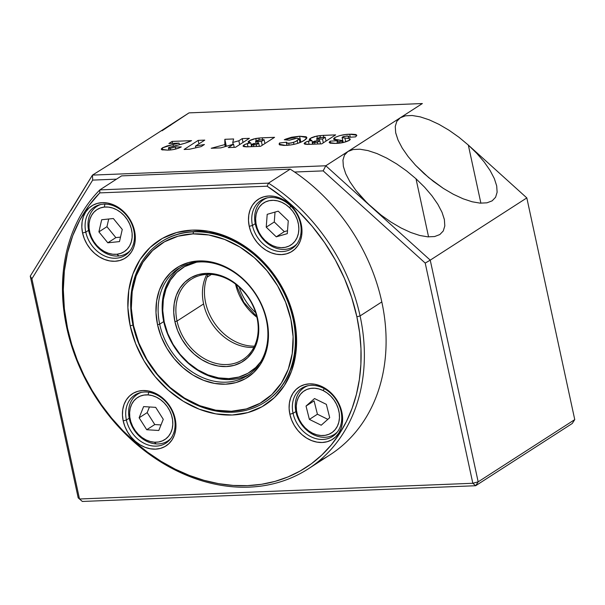 <?xml version="1.0" encoding="UTF-8"?>
<svg xmlns="http://www.w3.org/2000/svg" width="605" height="605" viewBox="0 0 605 605"><rect width="100%" height="100%" fill="white"/><g stroke="black" fill="none" stroke-linecap="round" stroke-linejoin="round"><path stroke-width="0.91" d="M268.499 183.141L267.138 186.196A172.614 137.857 57.2 0 1 356.874 316.786L360.081 315.923A175.004 139.763 -122.8 0 0 268.499 183.141A175.004 139.763 57.2 0 1 360.081 315.923L356.874 316.786A172.614 137.857 57.2 0 1 247.468 485.649A172.614 137.857 57.2 0 1 67.548 328.349L66.754 327.653A175.004 139.763 -122.8 0 0 249.169 487.131A175.004 139.763 -122.8 0 0 360.081 315.923L381.808 301.925A175.004 139.763 -122.8 0 0 290.226 169.143L268.499 183.141L99.848 189.887L121.575 175.881L290.226 169.143A175.004 139.763 57.2 0 1 381.808 301.925L360.081 315.923A175.004 139.763 57.2 0 1 308.21 468.898A175.004 139.763 57.2 0 1 66.754 327.653A175.004 139.763 57.2 0 1 99.848 189.887L121.575 175.881L290.226 169.143L268.499 183.141L99.848 189.887A175.004 139.763 -122.8 0 0 66.754 327.653L67.548 328.349A172.614 137.857 57.2 0 1 99.764 192.889L99.848 189.887L99.764 192.889L267.138 186.196L268.499 183.141M264.922 402.159A95.454 76.23 -122.8 0 0 293.417 318.593L294.212 319.289A97.844 78.143 57.2 0 1 232.199 415.007A97.844 78.143 57.2 0 1 130.211 325.845L132.987 325.104L130.211 325.845A97.844 78.143 57.2 0 1 192.224 230.127A97.844 78.143 57.2 0 1 294.212 319.289L293.417 318.593A95.454 76.23 57.2 0 1 265.126 402.03L264.718 402.287A95.454 76.23 57.2 0 1 232.517 412.232A95.454 76.23 -122.8 0 0 293.017 318.85L293.417 318.593A95.454 76.23 -122.8 0 0 161.512 241.682M293.062 413.359A28.639 22.869 -122.8 0 0 322.911 439.457A28.639 22.869 -122.8 0 0 341.061 411.438L341.855 412.141A31.021 24.775 57.2 0 1 322.193 442.489A31.021 24.775 57.2 0 1 289.855 414.221L293.062 413.359L295.868 411.551L293.062 413.359A28.639 22.869 57.2 0 1 301.547 388.327A28.639 22.869 57.2 0 1 341.061 411.438A28.639 22.869 57.2 0 1 332.568 436.47A28.639 22.869 57.2 0 1 293.062 413.359L289.855 414.221A31.021 24.775 57.2 0 1 309.518 383.865A31.021 24.775 57.2 0 1 341.855 412.141L341.061 411.438A28.639 22.869 -122.8 0 0 311.212 385.347A28.639 22.869 -122.8 0 0 293.062 413.359M126.4 420.021A28.639 22.869 -122.8 0 0 156.249 446.119A28.639 22.869 -122.8 0 0 174.399 418.108L175.193 418.804A31.021 24.775 57.2 0 1 155.53 449.152A31.021 24.775 57.2 0 1 123.193 420.883L126.4 420.021L129.205 418.214L126.4 420.021A28.639 22.869 57.2 0 1 134.885 394.989A28.639 22.869 57.2 0 1 174.399 418.108A28.639 22.869 57.2 0 1 165.914 443.132A28.639 22.869 57.2 0 1 126.4 420.021L123.193 420.883A31.021 24.775 57.2 0 1 142.856 390.535A31.021 24.775 57.2 0 1 175.193 418.804L174.399 418.108A28.639 22.869 -122.8 0 0 144.55 392.01A28.639 22.869 -122.8 0 0 126.4 420.021M85.781 232.138A28.639 22.869 -122.8 0 0 115.623 258.237A28.639 22.869 -122.8 0 0 133.773 230.218L134.567 230.921A31.021 24.775 57.2 0 1 114.905 261.269A31.021 24.775 57.2 0 1 82.567 233.001L85.781 232.138L88.58 230.331L85.781 232.138A28.639 22.869 57.2 0 1 94.267 207.107A28.639 22.869 57.2 0 1 133.773 230.218A28.639 22.869 57.2 0 1 125.288 255.249A28.639 22.869 57.2 0 1 85.781 232.138L82.567 233.001A31.021 24.775 57.2 0 1 102.23 202.645A31.021 24.775 57.2 0 1 134.567 230.921L133.773 230.218A28.639 22.869 -122.8 0 0 103.924 204.127A28.639 22.869 -122.8 0 0 85.781 232.138M252.436 225.476A28.639 22.869 -122.8 0 0 282.285 251.574A28.639 22.869 -122.8 0 0 300.435 223.555L301.229 224.258A31.021 24.775 57.2 0 1 281.567 254.607A31.021 24.775 57.2 0 1 249.23 226.33L252.436 225.476L255.242 223.668L252.436 225.476A28.639 22.869 57.2 0 1 260.929 200.444A28.639 22.869 57.2 0 1 300.435 223.555A28.639 22.869 57.2 0 1 291.95 248.587A28.639 22.869 57.2 0 1 252.436 225.476L249.23 226.33A31.021 24.775 57.2 0 1 268.892 195.982A31.021 24.775 57.2 0 1 301.229 224.258L300.435 223.555A28.639 22.869 -122.8 0 0 270.586 197.464A28.639 22.869 -122.8 0 0 252.436 225.476M308.21 468.898L329.937 454.892A175.004 139.763 -122.8 0 0 381.808 301.925A175.004 139.763 57.2 0 1 318.669 461.267M161.316 241.811A95.454 76.23 57.2 0 1 193.517 231.866A95.454 76.23 -122.8 0 0 133.017 325.248A95.454 76.23 57.2 0 1 161.316 241.811L161.716 241.554A95.454 76.23 57.2 0 1 293.417 318.593L293.017 318.85A95.454 76.23 -122.8 0 0 193.517 231.866A95.454 76.23 57.2 0 1 293.017 318.85A95.454 76.23 57.2 0 1 264.718 402.287M99.764 192.889L88.95 205.594L79.89 219.963L72.706 235.784L67.51 252.845L64.364 270.889L63.313 289.666L64.38 308.913L67.548 328.349L71.7 344.305L77.206 360.058L84.012 375.44L92.051 390.323L101.254 404.548L111.517 417.979L122.754 430.495L134.855 441.975L147.696 452.306L161.157 461.381L175.117 469.125L189.425 475.447L203.961 480.31L218.571 483.645L233.122 485.429L247.468 485.649L261.481 484.302L275.018 481.391L287.95 476.952L300.148 471.023L311.499 463.664L321.898 454.952L331.238 444.962L339.435 433.793L346.408 421.556L352.08 408.36L356.413 394.347L359.355 379.63L360.882 364.376L360.973 348.714L359.635 332.795L356.874 316.786L351.656 297.426L344.449 278.421L335.374 260.052L324.545 242.567L312.12 226.209L298.28 211.228L283.216 197.827L267.138 186.196L99.764 192.889M294.212 319.289L296.533 337.386L295.618 354.916L291.497 371.198L284.327 385.612L274.383 397.606L262.056 406.719L247.808 412.587L232.199 415.007L215.819 413.873L199.295 409.222L183.277 401.251L168.364 390.248L155.137 376.65L144.103 360.973L135.686 343.814L130.211 325.845L127.889 307.748L128.804 290.219L132.926 273.936L140.095 259.522L150.04 247.528L162.367 238.423L176.615 232.547L192.224 230.127L208.604 231.269L225.128 235.912L241.153 243.883L256.059 254.887L269.285 268.484L280.319 284.161L288.736 301.32L294.212 319.289M341.855 412.141L342.589 417.873L342.301 423.432L340.993 428.597L338.717 433.165L335.563 436.969L331.661 439.858L327.139 441.726L322.193 442.489L316.997 442.126L311.757 440.652L306.674 438.126L301.948 434.64L297.758 430.329L294.257 425.353L291.587 419.915L289.855 414.221L289.114 408.481L289.409 402.922L290.718 397.757L292.986 393.189L296.14 389.386L300.05 386.497L304.565 384.636L309.518 383.865L314.713 384.228L319.947 385.703L325.029 388.228L329.755 391.715L333.952 396.033L337.446 401.002L340.116 406.439L341.855 412.141M175.193 418.804L175.926 424.544L175.639 430.094L174.331 435.26L172.054 439.835L168.908 443.631L164.999 446.52L160.476 448.388L155.53 449.152L150.335 448.789L145.094 447.322L140.02 444.788L135.286 441.302L131.096 436.992L127.594 432.015L124.925 426.578L123.193 420.883L122.46 415.143L122.747 409.585L124.055 404.42L126.324 399.852L129.478 396.048L133.387 393.159L137.902 391.299L142.856 390.535L148.051 390.89L153.284 392.365L158.366 394.891L163.093 398.385L167.29 402.696L170.784 407.664L173.453 413.102L175.193 418.804M134.567 230.921L135.308 236.653L135.013 242.212L133.705 247.377L131.436 251.945L128.283 255.749L124.373 258.637L119.858 260.505L114.905 261.269L109.709 260.906L104.476 259.432L99.394 256.906L94.667 253.419L90.47 249.109L86.976 244.133L84.307 238.695L82.567 233.001L81.834 227.261L82.121 221.702L83.429 216.537L85.706 211.969L88.859 208.165L92.769 205.276L97.284 203.416L102.23 202.645L107.425 203.008L112.666 204.482L117.748 207.008L122.475 210.495L126.664 214.813L130.166 219.781L132.835 225.219L134.567 230.921M301.229 224.258L301.971 229.991L301.676 235.549L300.367 240.714L298.099 245.282L294.945 249.086L291.035 251.975L286.52 253.835L281.567 254.607L276.372 254.244L271.138 252.769L266.056 250.243L261.33 246.757L257.133 242.439L253.639 237.47L250.969 232.033L249.23 226.33L248.496 220.598L248.784 215.04L250.092 209.874L252.368 205.307L255.522 201.503L259.424 198.614L263.946 196.754L268.892 195.982L274.088 196.345L279.329 197.82L284.41 200.346L289.137 203.832L293.327 208.143L296.828 213.119L299.498 218.556L301.229 224.258M255.635 312.619A47.727 38.115 57.2 0 1 239.209 287.133M159.682 324.182L163.705 321.588L159.682 324.182A63.638 50.82 -122.8 0 0 226.013 382.171A63.638 50.82 -122.8 0 0 266.351 319.916A63.638 50.82 57.2 0 1 247.483 375.539A63.638 50.82 57.2 0 1 159.682 324.182L157.55 324.756L159.682 324.182A63.638 50.82 57.2 0 1 178.551 268.56A63.638 50.82 57.2 0 1 266.351 319.916L266.873 320.385A65.227 52.09 57.2 0 1 225.536 384.19A65.227 52.09 57.2 0 1 157.55 324.756L155.999 312.687L156.612 301.003L159.357 290.15L164.136 280.538L170.761 272.545L178.982 266.472L188.48 262.555L198.886 260.944L209.806 261.7L220.825 264.793L231.503 270.117L241.448 277.445L250.258 286.513L257.617 296.964L263.228 308.399L266.873 320.385L268.423 332.447L267.811 344.132L265.066 354.991L260.286 364.596L253.661 372.597L245.441 378.67L235.942 382.587L225.536 384.19L214.616 383.434L203.605 380.341L192.919 375.024L182.982 367.689L174.164 358.621L166.806 348.17L161.195 336.735L157.55 324.756A65.227 52.09 57.2 0 1 198.886 260.944A65.227 52.09 57.2 0 1 266.873 320.385L266.351 319.916A63.638 50.82 -122.8 0 0 200.021 261.927A63.638 50.82 -122.8 0 0 159.682 324.182M193.517 231.866L193.04 233.885A93.866 74.96 57.2 0 1 290.876 319.425A93.866 74.96 57.2 0 1 231.382 411.249L232.517 412.232L231.382 411.249L246.364 408.935L260.029 403.293L271.857 394.558L281.393 383.048L288.267 369.224L292.223 353.6L293.107 336.781L290.876 319.425L285.62 302.182L277.551 285.726L266.964 270.685L254.281 257.639L239.973 247.082L224.599 239.436L208.755 234.974L193.04 233.885L178.059 236.207L164.394 241.841L152.566 250.583L143.03 262.086L136.155 275.918L132.2 291.534L131.315 308.353L133.546 325.717L138.802 342.952L146.871 359.408L157.459 374.45L170.149 387.502L184.449 398.052L199.824 405.705L215.667 410.16L231.382 411.249A93.866 74.96 57.2 0 1 133.546 325.717A93.866 74.96 57.2 0 1 193.04 233.885L193.517 231.866M133.017 325.248A95.454 76.23 -122.8 0 0 232.517 412.232A95.454 76.23 57.2 0 1 133.017 325.248M249.457 374.185A63.638 50.82 57.2 0 1 230.036 379.577A63.638 50.82 -122.8 0 0 249.457 374.185M196.527 262.199L184.631 266.616L176.811 272.386L170.504 279.994L165.959 289.137L163.342 299.46L162.76 310.577L164.235 322.057L167.706 333.453L173.045 344.328L180.04 354.273L188.427 362.894L197.888 369.867L208.044 374.926L218.518 377.875L228.909 378.594L230.036 379.577L228.909 378.594L238.809 377.066L247.846 373.338L255.665 367.56L260.71 361.79A62.043 49.549 57.2 0 1 228.909 378.594A62.043 49.549 57.2 0 1 165.233 326.087A62.043 49.549 57.2 0 1 196.534 262.199M253.85 347.414A47.727 38.115 57.2 0 1 203.598 303.944A47.727 38.115 -122.8 0 0 253.85 347.414M177.038 321.058A47.727 38.115 -122.8 0 0 226.792 364.55A47.727 38.115 -122.8 0 0 257.042 317.859L257.571 318.321A49.315 39.386 57.2 0 1 226.308 366.57A49.315 39.386 57.2 0 1 174.905 321.626L177.038 321.058L203.598 303.944L177.038 321.058A47.727 38.115 57.2 0 1 191.188 279.336A47.727 38.115 57.2 0 1 257.042 317.859A47.727 38.115 57.2 0 1 242.892 359.574A47.727 38.115 57.2 0 1 177.038 321.058L174.905 321.626A49.315 39.386 57.2 0 1 206.161 273.377A49.315 39.386 57.2 0 1 257.571 318.321L257.042 317.859A47.727 38.115 -122.8 0 0 207.288 274.368A47.727 38.115 -122.8 0 0 177.038 321.058M206.797 274.39A47.727 38.115 -122.8 0 0 203.598 303.944A47.727 38.115 57.2 0 1 206.797 274.39M257.571 318.321L258.736 327.441L258.274 336.282L256.202 344.487L252.588 351.755L247.574 357.797L241.357 362.387L234.18 365.352L226.308 366.57L218.05 365.995L209.723 363.658L201.646 359.635L194.129 354.091L187.467 347.232L181.908 339.329L177.666 330.685L174.905 321.626L173.733 312.505L174.195 303.672L176.274 295.459L179.889 288.199L184.896 282.149L191.112 277.559L198.289 274.594L206.161 273.377L214.42 273.952L222.746 276.296L230.823 280.312L238.34 285.855L245.002 292.714L250.568 300.617L254.811 309.261L257.571 318.321M180.6 267.319A63.638 50.82 -122.8 0 0 168.417 336.017A63.638 50.82 -122.8 0 0 230.036 379.577A63.638 50.82 57.2 0 1 168.417 336.017A63.638 50.82 57.2 0 1 180.6 267.319M484.227 162.034L476.861 153.436L468.323 145.064L480.892 203.182L468.323 145.064L476.861 153.436L484.227 162.034L490.126 170.534L494.338 178.596L496.697 185.924L497.121 192.224L495.586 197.268L492.152 200.845L486.949 202.826L480.181 203.144L472.104 201.768L463.037 198.765L453.319 194.25L443.329 188.389L428.665 177.583L415.514 165.21L408.156 156.612L402.249 148.112L398.037 140.05L395.678 132.722L395.262 126.422L396.797 121.378L400.23 117.801L405.433 115.82L412.194 115.502L420.271 116.878L429.338 119.881L439.056 124.396L449.046 130.257L458.93 137.237L468.323 145.064L526.819 197.911L574.75 419.613L572.232 423.5L475.651 485.732L478.169 481.845L472.823 483.274L475.651 485.732L472.823 483.274L425.217 263.084L323.168 170.882L294.59 172.024L323.168 170.882L325.785 165.77L347.913 151.507L353.116 149.526L359.884 149.216L367.961 150.584L377.028 153.587L386.746 158.109L396.736 163.97L406.62 170.943L416.006 178.77L428.574 236.895L416.006 178.77L424.551 187.149L431.909 195.748L437.816 204.24L442.028 212.31L444.388 219.63L444.804 225.937L443.268 230.974L439.835 234.551L434.632 236.54L427.871 236.85L419.794 235.481L410.727 232.479L401.009 227.956L391.019 222.095L381.135 215.123L367.348 203.159L355.838 190.318L349.94 181.825L345.727 173.756L343.368 166.435L342.944 160.128L344.479 155.092L347.913 151.507L344.479 155.092L342.944 160.128L343.368 166.435L345.727 173.756L349.94 181.825L355.838 190.318L363.204 198.916L371.742 207.296L325.785 165.77L92.459 175.102L92.678 180.101L31.899 278.807L79.505 498.996L78.181 497.839L79.505 498.996L472.823 483.274L79.505 498.996L31.899 278.807L92.678 180.101L116.515 179.148L92.678 180.101L92.459 175.102L70.853 210.608M395.746 133.055L398.037 140.05L402.249 148.112L408.156 156.612L415.514 165.21L424.06 173.582L433.445 181.409L443.329 188.389L453.319 194.25L463.037 198.765L472.104 201.768L480.181 203.144L486.949 202.826L492.152 200.845L495.586 197.268L497.121 192.224L496.697 185.924L494.338 178.596M62.95 223.086L62.512 223.842M316.876 140.874L319.788 140.761L317.436 142.273L312.551 142.114L314.759 141.086L319.788 140.761L320.469 143.899L319.788 140.761L317.436 142.273L317.814 144.005L317.436 142.273L314.487 142.394L314.865 144.126L314.487 142.394C312.83 142.515 312.293 142.304 312.898 141.759L316.876 140.874M321.626 137.411L325.21 137.267L322.495 139.014L316.665 138.999L319.137 137.66L325.21 137.267L326.034 141.078L325.21 137.267L322.495 139.014L323.32 142.825L322.495 139.014L318.926 139.158L319.281 140.784L318.926 139.158C316.967 139.309 316.302 139.067 316.922 138.439L321.626 137.411M255.779 143.317L258.69 143.204L256.338 144.716L251.453 144.557L253.661 143.529L258.69 143.204L259.371 146.342L258.69 143.204L256.338 144.716L256.709 146.448L256.338 144.716L253.389 144.837L253.767 146.569L253.389 144.837C251.733 144.958 251.196 144.746 251.801 144.202L255.779 143.317M260.528 139.853L264.113 139.71L261.398 141.457L255.567 141.441L258.04 140.103L264.113 139.71L264.937 143.521L264.113 139.71L261.398 141.457L262.222 145.268L261.398 141.457L257.828 141.6L258.184 143.226L257.828 141.6C255.87 141.751 255.204 141.51 255.824 140.882L260.528 139.853M312.997 144.202L312.898 141.759M316.997 140.874L316.922 138.439M251.899 146.644L251.801 144.202M255.9 143.317L255.824 140.882M82.333 501.462L79.505 498.996L82.333 501.462L475.651 485.732L478.169 481.845L574.75 419.613L572.232 423.5L475.651 485.732L82.333 501.462M172.123 141.419L168.871 143.514L179.072 143.105L179.413 144.686L179.072 143.105L173 144.512L173.34 146.077L173 144.512L162.344 147.907L162.798 150.032L162.344 147.907L161.278 149.254L167.608 150.123C172.78 150.017 177.341 148.943 181.296 146.917L175.306 146.977L175.76 149.064L175.306 146.977L170.156 148.384L170.497 149.942L170.156 148.384C168.538 148.422 168.099 148.142 168.825 147.529L176.448 145.366C182.506 144.171 187.558 142.599 191.596 140.64L172.123 141.419L172.546 143.37L172.123 141.419L168.871 143.514L179.072 143.105L167.048 145.979L162.548 147.779L161.293 148.943L161.769 149.753L167.608 150.123L172.954 149.639L178.505 148.202L181.296 146.917L175.306 146.977L170.156 148.384L168.613 148.202L168.825 147.529L184.782 143.302L191.596 140.64L172.123 141.419M168.878 150.063L168.44 148.013L168.825 147.529M235.474 147.302L249.396 138.333L242.212 138.621L243.036 142.432L242.212 138.621L238.846 140.784L239.671 144.595L238.846 140.784L232.743 142.44L233.144 144.315L232.743 142.44L233.621 138.961L224.841 139.309L226.346 146.281L224.841 139.309L225.279 146.584L224.848 144.58L211.213 148.27L220.764 147.885L233.545 144.202L234.226 147.348L233.545 144.202L228.289 147.59L235.474 147.302L249.396 138.333L242.212 138.621L238.846 140.784L232.743 142.44L233.621 138.961L224.841 139.309L224.848 144.58L211.213 148.27L220.764 147.885L233.545 144.202L228.289 147.59L235.474 147.302M289.432 140.224L296.722 138.295L299.173 138.787L297.191 140.662L297.773 143.385L297.191 140.662L293.546 142.425L293.97 144.383L293.546 142.425L288.721 143.317L289.114 145.155L288.721 143.317L286.399 142.78L286.952 145.336L286.657 142.198L279.51 142.999L279.941 145.003L279.51 142.999L279.094 144.202L285.658 145.404C293.372 144.981 299.619 143.302 304.398 140.36L306.871 137.585L299.573 136.216L300.866 142.228L299.573 136.216L284.289 139.74L289.432 140.224L294.809 138.469L297.773 138.295L299.173 138.787L295.626 141.562L291.096 143.052L287.088 143.219L286.399 142.78L286.657 142.198L279.51 142.999L279.087 144.149L279.623 144.845L283.964 145.442L290.695 144.958L296.155 143.854L300.95 142.198L305.699 139.43L306.818 138.114L306.198 136.76L299.573 136.216L291.587 137.237L285.855 139.044L284.289 139.74L289.432 140.224M355.581 136.881L356.761 135.218L349.66 134.212L350.303 137.199L349.66 134.212C343.965 134.348 338.974 135.505 334.686 137.675L335.162 139.876L334.686 137.675L333.567 139.052L342.317 140.587L342.611 142.667L342.241 140.95L338.898 141.744L339.208 143.158L338.898 141.744L337.098 141.396L337.567 140.708L330.141 141.146L330.602 143.272L330.141 141.146L329.196 142.523L335.48 143.408C340.577 143.362 345.168 142.364 349.244 140.421L349.887 138.787L350.091 139.71L349.887 138.787L344.873 137.978L345.727 141.91L344.873 137.978L342.165 137.6L343.232 142.546L342.165 137.6L342.475 137.002L346.801 135.966L348.835 136.39L349.024 137.282L348.835 136.39L348.14 137.335L355.581 136.881L356.753 135.52L356.005 134.522L351.497 134.159L345.054 134.582L339.609 135.664L335.283 137.32L333.824 138.371L334.02 139.521L342.317 140.587L341.591 141.26L338.898 141.744L337.174 141.525L337.567 140.708L330.141 141.146L329.188 142.319L330.012 143.135L334.671 143.438L343.617 142.462L349.592 140.179L350.257 139.294L349.493 138.606L342.241 137.653L342.475 137.002L343.882 136.42L348.215 136.027L348.835 136.496L348.14 137.335L355.581 136.881M350.242 139.21L349.887 138.787M321.731 143.854L335.654 134.885L323.38 135.369L323.804 137.32L323.38 135.369L320 135.626L320.4 137.486L320 135.626L316.831 136.034L317.307 138.227L316.831 136.034L310.327 138.348L310.751 140.322L310.327 138.348L309.231 139.626L311.855 140.428L312.679 144.217L311.855 140.428L308.391 141.109L309.095 144.353L308.391 141.109L305.026 142.485L305.419 144.285L305.026 142.485L304.126 143.612L308.512 144.383L321.731 143.854L335.654 134.885L321.709 135.482L314.895 136.488L311.53 137.69L309.382 139.15L309.7 140.057L311.855 140.428L306.455 141.759L304.126 143.4L304.595 144.066L307.31 144.406L321.731 143.854M260.634 146.297L274.557 137.327L262.283 137.811L262.706 139.763L262.283 137.811L258.902 138.069L259.303 139.929L258.902 138.069L255.734 138.477L256.21 140.67L255.734 138.477L249.23 140.791L249.653 142.765L249.23 140.791L248.133 142.069L250.757 142.871L251.582 146.66L250.757 142.871L247.294 143.551L247.997 146.796L247.294 143.551L243.928 144.928L244.322 146.728L243.928 144.928L243.029 146.055L247.415 146.826L260.634 146.297L274.557 137.327L260.611 137.925L253.798 138.931L250.432 140.133L248.284 141.593L248.602 142.5L250.757 142.871L245.358 144.202L243.029 145.843L243.497 146.508L246.212 146.849L260.634 146.297M184.079 149.465L189.471 149.246L201.178 146.599L204.429 144.497L195.46 146.115L195.763 147.484L195.46 146.115L204.77 140.11L198.183 140.375L198.939 143.877L198.183 140.375L184.079 149.465L189.471 149.246L201.178 146.599L204.429 144.497L195.46 146.115L204.77 140.11L198.183 140.375L184.079 149.465M353.116 149.526L347.913 151.507L422.366 103.538L189.032 112.87L162.057 130.771L166.904 127.133L114.587 160.839L166.904 127.133L170.693 125.205L166.904 127.133L189.032 112.87L422.366 103.538L325.785 165.77L323.168 170.882L425.217 263.084L430.238 260.142L425.217 263.084L472.823 483.274L478.169 481.845L430.238 260.142L325.785 165.77L92.459 175.102L118.383 158.911L92.459 175.102L30.25 276.13L31.899 278.807L30.25 276.13L78.181 497.839L30.25 276.13L67.873 215.13M444.327 219.335L442.028 212.31M342.165 137.6L342.475 137.002M60.175 227.956L65.083 219.554M468.323 145.064L526.819 197.911L574.75 419.613L478.169 481.845L430.238 260.142L526.819 197.911L430.238 260.142L371.742 207.296L381.135 215.123L391.019 222.095L401.009 227.956L410.727 232.479L419.794 235.481L427.871 236.85L434.632 236.54L439.835 234.551L443.268 230.974L444.804 225.937L444.388 219.63M431.909 195.748L424.551 187.149L416.006 178.77M406.62 170.943L396.736 163.97L386.746 158.109L377.028 153.587L367.961 150.584L359.884 149.216M405.433 115.82L400.23 117.801L396.797 121.378L395.262 126.422L395.678 132.722M458.93 137.237L449.046 130.257L439.056 124.396L429.338 119.881L420.271 116.878L412.194 115.502M170.897 438.398A27.838 22.234 57.2 0 1 167.691 441.037A27.838 22.234 57.2 0 1 156.15 443.919A27.838 22.234 57.2 0 1 128.857 416.164A27.838 22.234 -122.8 0 0 156.15 443.919L154.388 442.195A25.055 20.01 57.2 0 1 129.825 417.223A25.055 20.01 57.2 0 1 148.021 394.891L148.807 392.252L148.021 394.891L143.914 395.088L140.08 396.184L136.685 398.143L133.841 400.888L131.663 404.306L130.234 408.269L129.614 412.633L129.825 417.223L130.854 421.859L132.669 426.374L135.195 430.586L138.333 434.33L141.971 437.476L145.964 439.888L150.153 441.484L154.388 442.195L158.495 441.998L162.321 440.901L165.725 438.943L168.568 436.205L170.746 432.787L172.175 428.816L172.796 424.46L172.584 419.87L171.548 415.227L169.74 410.719L167.214 406.507L164.068 402.756L160.438 399.618L156.445 397.198L152.256 395.609L148.021 394.891A25.055 20.01 57.2 0 1 172.584 419.87A25.055 20.01 57.2 0 1 154.388 442.195L156.15 443.919A27.838 22.234 -122.8 0 0 170.897 438.398M141.26 392.403A27.838 22.234 -122.8 0 0 128.857 416.164A27.838 22.234 57.2 0 1 137.532 394.233A27.838 22.234 57.2 0 1 141.26 392.403M147.181 412.61L154.774 424.551L161.013 424.937L154.774 424.551L146.728 429.731L139.135 417.798L147.181 412.61L154.774 424.551L146.728 429.731L139.135 417.798L143.612 406.605L155.682 407.354L163.274 419.295L158.79 430.48L146.728 429.731L158.79 430.48L163.274 419.295L155.682 407.354L143.612 406.605L139.135 417.798L147.181 412.61L149.443 406.968L147.181 412.61M254.463 346.166A47.727 38.115 57.2 0 1 231.465 339.413A47.727 38.115 57.2 0 1 206.948 277.294L211.387 274.436L206.948 277.294A47.727 38.115 57.2 0 1 208.188 274.337M235.526 284.07A47.727 38.115 -122.8 0 0 256.906 317.239M231.465 339.413A47.727 38.115 57.2 0 1 206.948 277.294M337.56 431.736A27.838 22.234 57.2 0 1 334.353 434.375A27.838 22.234 57.2 0 1 313.428 434.677A27.838 22.234 57.2 0 1 295.981 399.534A27.838 22.234 -122.8 0 0 313.428 434.677L312.603 433.218A25.055 20.01 57.2 0 1 296.904 401.584A25.055 20.01 57.2 0 1 323.13 390.55L324.288 388.644L323.13 390.55L318.941 388.947L314.706 388.228L310.599 388.425L306.765 389.514L303.362 391.465L300.511 394.203L298.333 397.621L296.904 401.584L296.276 405.947L296.48 410.53L297.509 415.174L299.316 419.689L301.842 423.901L304.98 427.652L308.611 430.798L312.603 433.218L316.793 434.814L321.021 435.532L325.135 435.343L328.969 434.246L332.372 432.295L335.215 429.558L337.401 426.139L338.83 422.177L339.45 417.821L339.246 413.23L338.218 408.594L336.41 404.08L333.892 399.867L330.753 396.116L327.116 392.97L323.13 390.55A25.055 20.01 57.2 0 1 338.83 422.177A25.055 20.01 57.2 0 1 312.603 433.218L313.428 434.677A27.838 22.234 -122.8 0 0 337.56 431.736M307.922 385.74A27.838 22.234 -122.8 0 0 295.981 399.534A27.838 22.234 57.2 0 1 304.194 387.571A27.838 22.234 57.2 0 1 307.922 385.74M314.078 400.881L317.421 414.221L327.842 419.341L317.421 414.221L309.374 419.401L306.032 406.068L314.078 400.881L317.421 414.221L309.374 419.401L306.032 406.068L314.524 398.544L326.36 404.359L329.702 417.692L321.21 425.217L309.374 419.401L321.21 425.217L329.702 417.692L326.36 404.359L314.524 398.544L306.032 406.068L314.078 400.881M130.279 250.515A27.838 22.234 57.2 0 1 127.073 253.155A27.838 22.234 57.2 0 1 118.958 255.968A27.838 22.234 57.2 0 1 89.011 232.138A27.838 22.234 -122.8 0 0 118.958 255.968L116.848 254.251A25.055 20.01 57.2 0 1 89.895 232.804A25.055 20.01 57.2 0 1 104.31 207.069L104.907 204.112L104.31 207.069L100.4 207.938L96.876 209.685L93.881 212.234L91.521 215.493L89.903 219.335L89.071 223.616L89.071 228.161L89.895 232.804L91.514 237.364L93.873 241.667L96.868 245.554L100.385 248.859L104.302 251.468L108.461 253.276L112.696 254.221L116.848 254.251L120.766 253.382L124.29 251.635L127.284 249.086L129.644 245.827L131.262 241.985L132.094 237.712L132.094 233.159L131.27 228.516L129.644 223.956L127.292 219.653L124.297 215.773L120.773 212.461L116.863 209.852L112.704 208.044L108.469 207.107L104.31 207.069A25.055 20.01 57.2 0 1 131.27 228.516A25.055 20.01 57.2 0 1 116.848 254.251L118.958 255.968A27.838 22.234 -122.8 0 0 130.279 250.515M100.642 204.52A27.838 22.234 -122.8 0 0 89.011 232.138A27.838 22.234 57.2 0 1 96.913 206.35A27.838 22.234 57.2 0 1 100.642 204.52M106.956 226.686L115.857 237.614L120.501 237.13L115.857 237.614L107.811 242.802L98.902 231.874L106.956 226.686L115.857 237.614L107.811 242.802L98.902 231.874L101.678 219.736L113.354 218.526L122.255 229.454L119.487 241.592L107.811 242.802L119.487 241.592L122.255 229.454L113.354 218.526L101.678 219.736L98.902 231.874L106.956 226.686L108.711 219.002L106.956 226.686M296.942 243.853A27.838 22.234 57.2 0 1 293.735 246.492A27.838 22.234 57.2 0 1 265.02 241.289A27.838 22.234 57.2 0 1 258.88 204.074A27.838 22.234 -122.8 0 0 265.02 241.289L264.975 240.374A25.055 20.01 57.2 0 1 259.447 206.887A25.055 20.01 57.2 0 1 289.515 207.621L290.914 206.237L289.515 207.621L285.802 204.596L281.771 202.32L277.559 200.868L273.339 200.315L269.263 200.671L265.497 201.919L262.184 204.021L259.447 206.887L257.397 210.411L256.112 214.457L255.635 218.866L255.983 223.479L257.155 228.108L259.099 232.585L261.738 236.721L264.975 240.374L268.68 243.399L272.719 245.683L276.931 247.127L281.151 247.679L285.22 247.324L288.986 246.076L292.306 243.974L295.036 241.108L297.093 237.584L298.378 233.538L298.855 229.129L298.499 224.516L297.327 219.887L295.391 215.41L292.752 211.274L289.515 207.621A25.055 20.01 57.2 0 1 295.036 241.108A25.055 20.01 57.2 0 1 264.975 240.374L265.02 241.289A27.838 22.234 -122.8 0 0 296.942 243.853M267.304 197.858A27.838 22.234 -122.8 0 0 258.88 204.074A27.838 22.234 57.2 0 1 263.568 199.688A27.838 22.234 57.2 0 1 267.304 197.858M275.025 212.083L274.269 221.99L284.32 231.647L287.511 230.732L284.32 231.647L276.266 236.835L284.32 231.647L274.269 221.99L266.223 227.177L267.198 214.336L278.217 211.16L288.267 220.817L287.292 233.659L276.266 236.835L266.223 227.177L274.269 221.99L275.025 212.083M287.292 233.659L276.266 236.835L266.223 227.177L267.198 214.336L278.217 211.16L288.267 220.817L287.292 233.659M299.173 138.787L299.989 142.591M342.422 140.708L342.838 142.621M337.098 141.411L337.507 143.302M342.097 137.471L343.194 142.553M167.691 441.037L169.982 439.57M139.815 392.758L137.532 394.233M256.747 316.589L243.754 302.243L236.056 284.479M334.353 434.375L336.637 432.9M306.478 386.096L304.194 387.571M127.073 253.155L129.357 251.68M99.197 204.876L96.913 206.35M293.735 246.492L296.019 245.017M265.86 198.213L263.568 199.688"/></g></svg>
